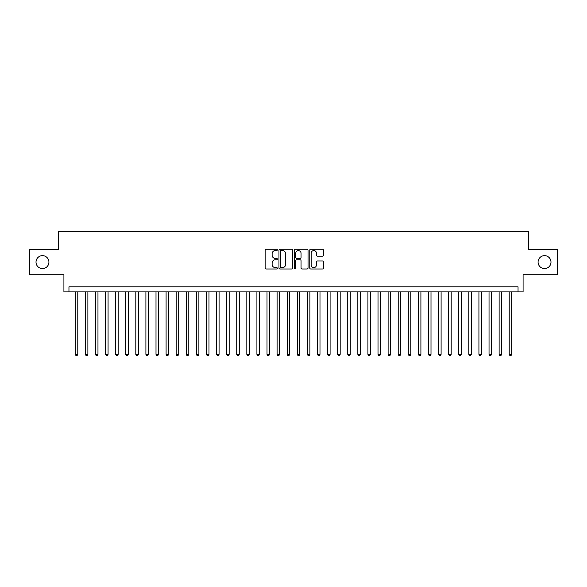 <?xml version="1.0" encoding="UTF-8"?>
<svg xmlns="http://www.w3.org/2000/svg" width="587" height="587" viewBox="0 0 587 587"><rect width="100%" height="100%" fill="white"/><g stroke="black" fill="none" stroke-linecap="round" stroke-linejoin="round"><path stroke-width="0.88" d="M277.35 249.879A0.697 0.697 0 0 0 276.66 249.182L266.138 249.182A0.991 0.991 0 0 0 265.148 250.172L265.148 268.002A0.991 0.991 0 0 0 266.138 268.993L276.66 268.993A0.697 0.697 0 0 0 277.35 268.303A0.697 0.697 0 0 0 276.66 267.606L275.296 267.606A3.17 3.17 0 0 1 272.126 264.436L272.126 262.954A3.17 3.17 0 0 1 275.296 259.784L276.66 259.784A0.697 0.697 0 0 0 277.35 259.087A0.697 0.697 0 0 0 276.66 258.397L275.296 258.397A3.17 3.17 0 0 1 272.126 255.228L272.126 253.738A3.17 3.17 0 0 1 275.296 250.568L276.66 250.568A0.697 0.697 0 0 0 277.35 249.879M538.074 262.118A6.457 6.457 0 0 0 544.531 268.575A6.457 6.457 0 0 0 550.988 262.118A6.457 6.457 0 0 0 544.531 255.653A6.457 6.457 0 0 0 538.074 262.118M36.012 262.118A6.457 6.457 0 0 0 42.469 268.575A6.457 6.457 0 0 0 48.926 262.118A6.457 6.457 0 0 0 42.469 255.653A6.457 6.457 0 0 0 36.012 262.118M322.446 256.167A0.991 0.991 0 0 0 323.437 255.176L323.437 250.172A0.991 0.991 0 0 0 322.446 249.182L310.758 249.182A0.991 0.991 0 0 0 309.767 250.172L309.767 268.002A0.991 0.991 0 0 0 310.758 268.993L322.446 268.993A0.991 0.991 0 0 0 323.437 268.002L323.437 261.963A0.991 0.991 0 0 0 322.446 260.973L317.45 260.973A0.991 0.991 0 0 0 316.459 261.963L316.459 264.957A2.649 2.649 0 0 1 313.81 267.606A2.649 2.649 0 0 1 311.154 264.957L311.154 253.217A2.649 2.649 0 0 1 313.81 250.568A2.649 2.649 0 0 1 316.459 253.217L316.459 255.176A0.991 0.991 0 0 0 317.45 256.167L322.446 256.167M518.042 291.886L523.083 291.886L523.083 274.731L557.65 274.731L557.65 249.497L528.638 249.497L528.638 231.337L58.362 231.337L58.362 249.497L29.35 249.497L29.35 274.731L63.917 274.731L63.917 291.886L518.042 291.886L518.042 286.838L68.958 286.838L68.958 291.886M292.634 250.172A0.991 0.991 0 0 0 291.644 249.182L279.955 249.182A0.991 0.991 0 0 0 278.964 250.172L278.964 268.002A0.991 0.991 0 0 0 279.955 268.993L291.644 268.993A0.991 0.991 0 0 0 292.634 268.002L292.634 250.172M295.356 249.182L307.045 249.182A0.991 0.991 0 0 1 308.036 250.172L308.036 268.002A0.991 0.991 0 0 1 307.045 268.993L302.041 268.993A0.991 0.991 0 0 1 301.05 268.002L301.05 260.775A0.991 0.991 0 0 0 300.06 259.784L296.743 259.784A0.991 0.991 0 0 0 295.753 260.775L295.753 268.303A0.697 0.697 0 0 1 295.063 268.993A0.697 0.697 0 0 1 294.366 268.303L294.366 250.172A0.991 0.991 0 0 1 295.356 249.182M281.041 250.568A0.697 0.697 0 0 0 280.351 251.265L280.351 266.916A0.697 0.697 0 0 0 281.041 267.606L282.479 267.606A3.17 3.17 0 0 0 285.649 264.436L285.649 253.738A3.17 3.17 0 0 0 282.479 250.568L281.041 250.568M301.05 253.268A2.649 2.649 0 0 0 298.401 250.62A2.649 2.649 0 0 0 295.753 253.268L295.753 257.407A0.991 0.991 0 0 0 296.743 258.397L300.06 258.397A0.991 0.991 0 0 0 301.05 257.407L301.05 253.268M75.268 291.886L75.268 354.35L77.792 354.35L77.792 291.886M77.792 354.35L77.036 355.663L76.024 355.663L75.268 354.35M85.357 291.886L85.357 354.35L87.881 354.35L87.881 291.886M87.881 354.35L87.125 355.663L86.113 355.663L85.357 354.35M95.454 291.886L95.454 354.35L97.97 354.35L97.97 291.886M97.97 354.35L97.215 355.663L96.209 355.663L95.454 354.35M105.543 291.886L105.543 354.35L108.067 354.35L108.067 291.886M108.067 354.35L107.311 355.663L106.298 355.663L105.543 354.35M115.632 291.886L115.632 354.35L118.156 354.35L118.156 291.886M118.156 354.35L117.4 355.663L116.387 355.663L115.632 354.35M125.728 291.886L125.728 354.35L128.252 354.35L128.252 291.886M128.252 354.35L127.489 355.663L126.484 355.663L125.728 354.35M135.817 291.886L135.817 354.35L138.341 354.35L138.341 291.886M138.341 354.35L137.585 355.663L136.573 355.663L135.817 354.35M145.906 291.886L145.906 354.35L148.43 354.35L148.43 291.886M148.43 354.35L147.675 355.663L146.669 355.663L145.906 354.35M156.003 291.886L156.003 354.35L158.527 354.35L158.527 291.886M158.527 354.35L157.764 355.663L156.758 355.663L156.003 354.35M166.092 291.886L166.092 354.35L168.616 354.35L168.616 291.886M168.616 354.35L167.86 355.663L166.847 355.663L166.092 354.35M176.181 291.886L176.181 354.35L178.705 354.35L178.705 291.886M178.705 354.35L177.949 355.663L176.944 355.663L176.181 354.35M186.277 291.886L186.277 354.35L188.801 354.35L188.801 291.886M188.801 354.35L188.045 355.663L187.033 355.663L186.277 354.35M196.366 291.886L196.366 354.35L198.89 354.35L198.89 291.886M198.89 354.35L198.135 355.663L197.122 355.663L196.366 354.35M206.463 291.886L206.463 354.35L208.979 354.35L208.979 291.886M208.979 354.35L208.224 355.663L207.218 355.663L206.463 354.35M216.552 291.886L216.552 354.35L219.076 354.35L219.076 291.886M219.076 354.35L218.32 355.663L217.307 355.663L216.552 354.35M226.641 291.886L226.641 354.35L229.165 354.35L229.165 291.886M229.165 354.35L228.409 355.663L227.396 355.663L226.641 354.35M236.737 291.886L236.737 354.35L239.254 354.35L239.254 291.886M239.254 354.35L238.498 355.663L237.493 355.663L236.737 354.35M246.826 291.886L246.826 354.35L249.35 354.35L249.35 291.886M249.35 354.35L248.595 355.663L247.582 355.663L246.826 354.35M256.915 291.886L256.915 354.35L259.439 354.35L259.439 291.886M259.439 354.35L258.684 355.663L257.671 355.663L256.915 354.35M267.012 291.886L267.012 354.35L269.536 354.35L269.536 291.886M269.536 354.35L268.773 355.663L267.767 355.663L267.012 354.35M277.101 291.886L277.101 354.35L279.625 354.35L279.625 291.886M279.625 354.35L278.869 355.663L277.856 355.663L277.101 354.35M287.19 291.886L287.19 354.35L289.714 354.35L289.714 291.886M289.714 354.35L288.958 355.663L287.953 355.663L287.19 354.35M297.286 291.886L297.286 354.35L299.81 354.35L299.81 291.886M299.81 354.35L299.047 355.663L298.042 355.663L297.286 354.35M307.375 291.886L307.375 354.35L309.899 354.35L309.899 291.886M309.899 354.35L309.144 355.663L308.131 355.663L307.375 354.35M317.464 291.886L317.464 354.35L319.988 354.35L319.988 291.886M319.988 354.35L319.233 355.663L318.227 355.663L317.464 354.35M327.561 291.886L327.561 354.35L330.085 354.35L330.085 291.886M330.085 354.35L329.329 355.663L328.316 355.663L327.561 354.35M337.65 291.886L337.65 354.35L340.174 354.35L340.174 291.886M340.174 354.35L339.418 355.663L338.406 355.663L337.65 354.35M347.746 291.886L347.746 354.35L350.263 354.35L350.263 291.886M350.263 354.35L349.507 355.663L348.502 355.663L347.746 354.35M357.835 291.886L357.835 354.35L360.359 354.35L360.359 291.886M360.359 354.35L359.604 355.663L358.591 355.663L357.835 354.35M367.924 291.886L367.924 354.35L370.448 354.35L370.448 291.886M370.448 354.35L369.693 355.663L368.68 355.663L367.924 354.35M378.021 291.886L378.021 354.35L380.537 354.35L380.537 291.886M380.537 354.35L379.782 355.663L378.776 355.663L378.021 354.35M388.11 291.886L388.11 354.35L390.634 354.35L390.634 291.886M390.634 354.35L389.878 355.663L388.865 355.663L388.11 354.35M398.199 291.886L398.199 354.35L400.723 354.35L400.723 291.886M400.723 354.35L399.967 355.663L398.955 355.663L398.199 354.35M408.295 291.886L408.295 354.35L410.819 354.35L410.819 291.886M410.819 354.35L410.056 355.663L409.051 355.663L408.295 354.35M418.384 291.886L418.384 354.35L420.908 354.35L420.908 291.886M420.908 354.35L420.153 355.663L419.14 355.663L418.384 354.35M428.473 291.886L428.473 354.35L430.997 354.35L430.997 291.886M430.997 354.35L430.242 355.663L429.236 355.663L428.473 354.35M438.57 291.886L438.57 354.35L441.094 354.35L441.094 291.886M441.094 354.35L440.331 355.663L439.325 355.663L438.57 354.35M448.659 291.886L448.659 354.35L451.183 354.35L451.183 291.886M451.183 354.35L450.427 355.663L449.415 355.663L448.659 354.35M458.748 291.886L458.748 354.35L461.272 354.35L461.272 291.886M461.272 354.35L460.516 355.663L459.511 355.663L458.748 354.35M468.844 291.886L468.844 354.35L471.368 354.35L471.368 291.886M471.368 354.35L470.613 355.663L469.6 355.663L468.844 354.35M478.933 291.886L478.933 354.35L481.457 354.35L481.457 291.886M481.457 354.35L480.702 355.663L479.689 355.663L478.933 354.35M489.03 291.886L489.03 354.35L491.546 354.35L491.546 291.886M491.546 354.35L490.791 355.663L489.785 355.663L489.03 354.35M499.119 291.886L499.119 354.35L501.643 354.35L501.643 291.886M501.643 354.35L500.887 355.663L499.875 355.663L499.119 354.35M509.208 291.886L509.208 354.35L511.732 354.35L511.732 291.886M511.732 354.35L510.976 355.663L509.964 355.663L509.208 354.35"/></g></svg>
